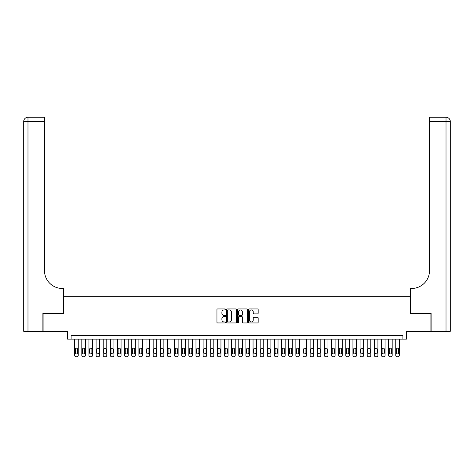 <?xml version="1.0" encoding="UTF-8"?>
<svg xmlns="http://www.w3.org/2000/svg" width="474" height="474" viewBox="0 0 474 474"><rect width="100%" height="100%" fill="white"/><g stroke="black" fill="none" stroke-linecap="round" stroke-linejoin="round"><path stroke-width="0.71" d="M225.583 309.433A0.492 0.492 0 0 0 225.097 308.947L217.655 308.947A0.699 0.699 0 0 0 216.95 309.646L216.95 322.249A0.699 0.699 0 0 0 217.655 322.954L225.097 322.954A0.492 0.492 0 0 0 225.583 322.462A0.492 0.492 0 0 0 225.097 321.97L224.131 321.97A2.24 2.24 0 0 1 221.891 319.731L221.891 318.682A2.24 2.24 0 0 1 224.131 316.436L225.097 316.436A0.492 0.492 0 0 0 225.583 315.951A0.492 0.492 0 0 0 225.097 315.459L224.131 315.459A2.24 2.24 0 0 1 221.891 313.219L221.891 312.165A2.24 2.24 0 0 1 224.131 309.925L225.097 309.925A0.492 0.492 0 0 0 225.583 309.433M257.465 313.883A0.699 0.699 0 0 0 258.17 313.184L258.17 309.646A0.699 0.699 0 0 0 257.465 308.947L249.206 308.947A0.699 0.699 0 0 0 248.5 309.646L248.5 322.249A0.699 0.699 0 0 0 249.206 322.954L257.465 322.954A0.699 0.699 0 0 0 258.17 322.249L258.17 317.977A0.699 0.699 0 0 0 257.465 317.278L253.934 317.278A0.699 0.699 0 0 0 253.229 317.977L253.229 320.098A1.872 1.872 0 0 1 251.356 321.97A1.872 1.872 0 0 1 249.484 320.098L249.484 311.797A1.872 1.872 0 0 1 251.356 309.925A1.872 1.872 0 0 1 253.229 311.797L253.229 313.184A0.699 0.699 0 0 0 253.934 313.883L257.465 313.883M402.888 339.135L406.455 339.135L406.455 331.29L430.896 331.29L430.896 313.45L410.377 313.45L410.377 296.327L63.623 296.327L63.623 313.45L43.104 313.45L43.104 331.29L67.545 331.29L67.545 339.135L402.888 339.135L402.888 335.568L71.112 335.568L71.112 339.135M236.39 309.646A0.699 0.699 0 0 0 235.685 308.947L227.425 308.947A0.699 0.699 0 0 0 226.72 309.646L226.72 322.249A0.699 0.699 0 0 0 227.425 322.954L235.685 322.954A0.699 0.699 0 0 0 236.39 322.249L236.39 309.646M238.315 308.947L246.575 308.947A0.699 0.699 0 0 1 247.28 309.646L247.28 322.249A0.699 0.699 0 0 1 246.575 322.954L243.038 322.954A0.699 0.699 0 0 1 242.338 322.249L242.338 317.142A0.699 0.699 0 0 0 241.639 316.436L239.293 316.436A0.699 0.699 0 0 0 238.594 317.142L238.594 322.462A0.492 0.492 0 0 1 238.102 322.954A0.492 0.492 0 0 1 237.61 322.462L237.61 309.646A0.699 0.699 0 0 1 238.315 308.947M228.195 309.925A0.492 0.492 0 0 0 227.704 310.417L227.704 321.479A0.492 0.492 0 0 0 228.195 321.97L229.209 321.97A2.24 2.24 0 0 0 231.448 319.731L231.448 312.165A2.24 2.24 0 0 0 229.209 309.925L228.195 309.925M242.338 311.833A1.872 1.872 0 0 0 240.466 309.96A1.872 1.872 0 0 0 238.594 311.833L238.594 314.76A0.699 0.699 0 0 0 239.293 315.459L241.639 315.459A0.699 0.699 0 0 0 242.338 314.76L242.338 311.833M78.246 339.135L78.246 355.334A1.428 1.428 0 0 1 76.818 356.762L76.107 356.762A1.428 1.428 0 0 1 74.679 355.334L74.679 339.135M77.606 352.763L77.606 349.338A1.144 1.144 0 0 0 76.462 348.2A1.144 1.144 0 0 0 75.319 349.338L75.319 352.763A1.144 1.144 0 0 0 76.462 353.906A1.144 1.144 0 0 0 77.606 352.763M42.891 313.45L63.552 313.45L63.552 288.476L62.337 288.476A17.84 17.84 0 0 1 44.497 270.642L44.497 121.522L27.984 121.522L27.984 331.29L42.891 331.29L42.891 313.45M27.984 331.29L23.7 331.29L23.7 121.522A4.284 4.284 0 0 1 27.984 117.238L44.497 117.238L44.497 121.522M62.337 288.476A17.84 17.84 0 0 1 44.497 270.642M27.984 117.238A4.284 4.284 0 0 0 23.7 121.522L27.984 121.522L27.984 117.238M446.016 331.29L446.016 121.522L450.3 121.522A4.284 4.284 0 0 0 446.016 117.238A4.284 4.284 0 0 1 450.3 121.522L450.3 331.29L431.109 331.29L431.109 313.45L410.448 313.45L410.448 288.476L411.663 288.476A17.84 17.84 0 0 0 429.503 270.642L429.503 117.238L446.016 117.238L429.503 117.238M411.663 288.476A17.84 17.84 0 0 0 429.503 270.642M85.379 339.135L85.379 355.334A1.428 1.428 0 0 1 83.957 356.762L83.24 356.762A1.428 1.428 0 0 1 81.812 355.334L81.812 339.135M84.739 352.763L84.739 349.338A1.144 1.144 0 0 0 83.596 348.2A1.144 1.144 0 0 0 82.458 349.338L82.458 352.763A1.144 1.144 0 0 0 83.596 353.906A1.144 1.144 0 0 0 84.739 352.763M92.519 339.135L92.519 355.334A1.428 1.428 0 0 1 91.091 356.762L90.374 356.762A1.428 1.428 0 0 1 88.952 355.334L88.952 339.135M91.873 352.763L91.873 349.338A1.144 1.144 0 0 0 90.735 348.2A1.144 1.144 0 0 0 89.592 349.338L89.592 352.763A1.144 1.144 0 0 0 90.735 353.906A1.144 1.144 0 0 0 91.873 352.763M99.653 339.135L99.653 355.334A1.428 1.428 0 0 1 98.225 356.762L97.514 356.762A1.428 1.428 0 0 1 96.086 355.334L96.086 339.135M99.007 352.763L99.007 349.338A1.144 1.144 0 0 0 97.869 348.2A1.144 1.144 0 0 0 96.726 349.338L96.726 352.763A1.144 1.144 0 0 0 97.869 353.906A1.144 1.144 0 0 0 99.007 352.763M106.786 339.135L106.786 355.334A1.428 1.428 0 0 1 105.358 356.762L104.647 356.762A1.428 1.428 0 0 1 103.219 355.334L103.219 339.135M106.146 352.763L106.146 349.338A1.144 1.144 0 0 0 105.003 348.2A1.144 1.144 0 0 0 103.859 349.338L103.859 352.763A1.144 1.144 0 0 0 105.003 353.906A1.144 1.144 0 0 0 106.146 352.763M113.92 339.135L113.92 355.334A1.428 1.428 0 0 1 112.492 356.762L111.781 356.762A1.428 1.428 0 0 1 110.353 355.334L110.353 339.135M113.28 352.763L113.28 349.338A1.144 1.144 0 0 0 112.137 348.2A1.144 1.144 0 0 0 110.999 349.338L110.999 352.763A1.144 1.144 0 0 0 112.137 353.906A1.144 1.144 0 0 0 113.28 352.763M121.06 339.135L121.06 355.334A1.428 1.428 0 0 1 119.632 356.762L118.915 356.762A1.428 1.428 0 0 1 117.487 355.334L117.487 339.135M120.414 352.763L120.414 349.338A1.144 1.144 0 0 0 119.27 348.2A1.144 1.144 0 0 0 118.133 349.338L118.133 352.763A1.144 1.144 0 0 0 119.27 353.906A1.144 1.144 0 0 0 120.414 352.763M128.193 339.135L128.193 355.334A1.428 1.428 0 0 1 126.765 356.762L126.048 356.762A1.428 1.428 0 0 1 124.626 355.334L124.626 339.135M127.547 352.763L127.547 349.338A1.144 1.144 0 0 0 126.41 348.2A1.144 1.144 0 0 0 125.266 349.338L125.266 352.763A1.144 1.144 0 0 0 126.41 353.906A1.144 1.144 0 0 0 127.547 352.763M135.327 339.135L135.327 355.334A1.428 1.428 0 0 1 133.899 356.762L133.188 356.762A1.428 1.428 0 0 1 131.76 355.334L131.76 339.135M134.687 352.763L134.687 349.338A1.144 1.144 0 0 0 133.544 348.2A1.144 1.144 0 0 0 132.4 349.338L132.4 352.763A1.144 1.144 0 0 0 133.544 353.906A1.144 1.144 0 0 0 134.687 352.763M142.461 339.135L142.461 355.334A1.428 1.428 0 0 1 141.033 356.762L140.322 356.762A1.428 1.428 0 0 1 138.894 355.334L138.894 339.135M141.821 352.763L141.821 349.338A1.144 1.144 0 0 0 140.677 348.2A1.144 1.144 0 0 0 139.534 349.338L139.534 352.763A1.144 1.144 0 0 0 140.677 353.906A1.144 1.144 0 0 0 141.821 352.763M149.594 339.135L149.594 355.334A1.428 1.428 0 0 1 148.172 356.762L147.455 356.762A1.428 1.428 0 0 1 146.028 355.334L146.028 339.135M148.954 352.763L148.954 349.338A1.144 1.144 0 0 0 147.811 348.2A1.144 1.144 0 0 0 146.673 349.338L146.673 352.763A1.144 1.144 0 0 0 147.811 353.906A1.144 1.144 0 0 0 148.954 352.763M156.734 339.135L156.734 355.334A1.428 1.428 0 0 1 155.306 356.762L154.589 356.762A1.428 1.428 0 0 1 153.161 355.334L153.161 339.135M156.088 352.763L156.088 349.338A1.144 1.144 0 0 0 154.951 348.2A1.144 1.144 0 0 0 153.807 349.338L153.807 352.763A1.144 1.144 0 0 0 154.951 353.906A1.144 1.144 0 0 0 156.088 352.763M163.868 339.135L163.868 355.334A1.428 1.428 0 0 1 162.44 356.762L161.729 356.762A1.428 1.428 0 0 1 160.301 355.334L160.301 339.135M163.222 352.763L163.222 349.338A1.144 1.144 0 0 0 162.084 348.2A1.144 1.144 0 0 0 160.941 349.338L160.941 352.763A1.144 1.144 0 0 0 162.084 353.906A1.144 1.144 0 0 0 163.222 352.763M171.001 339.135L171.001 355.334A1.428 1.428 0 0 1 169.573 356.762L168.863 356.762A1.428 1.428 0 0 1 167.435 355.334L167.435 339.135M170.362 352.763L170.362 349.338A1.144 1.144 0 0 0 169.218 348.2A1.144 1.144 0 0 0 168.074 349.338L168.074 352.763A1.144 1.144 0 0 0 169.218 353.906A1.144 1.144 0 0 0 170.362 352.763M178.135 339.135L178.135 355.334A1.428 1.428 0 0 1 176.707 356.762L175.996 356.762A1.428 1.428 0 0 1 174.568 355.334L174.568 339.135M177.495 352.763L177.495 349.338A1.144 1.144 0 0 0 176.352 348.2A1.144 1.144 0 0 0 175.214 349.338L175.214 352.763A1.144 1.144 0 0 0 176.352 353.906A1.144 1.144 0 0 0 177.495 352.763M185.269 339.135L185.269 355.334A1.428 1.428 0 0 1 183.847 356.762L183.13 356.762A1.428 1.428 0 0 1 181.702 355.334L181.702 339.135M184.629 352.763L184.629 349.338A1.144 1.144 0 0 0 183.485 348.2A1.144 1.144 0 0 0 182.348 349.338L182.348 352.763A1.144 1.144 0 0 0 183.485 353.906A1.144 1.144 0 0 0 184.629 352.763M192.408 339.135L192.408 355.334A1.428 1.428 0 0 1 190.981 356.762L190.264 356.762A1.428 1.428 0 0 1 188.842 355.334L188.842 339.135M191.763 352.763L191.763 349.338A1.144 1.144 0 0 0 190.625 348.2A1.144 1.144 0 0 0 189.482 349.338L189.482 352.763A1.144 1.144 0 0 0 190.625 353.906A1.144 1.144 0 0 0 191.763 352.763M199.542 339.135L199.542 355.334A1.428 1.428 0 0 1 198.114 356.762L197.403 356.762A1.428 1.428 0 0 1 195.975 355.334L195.975 339.135M198.896 352.763L198.896 349.338A1.144 1.144 0 0 0 197.759 348.2A1.144 1.144 0 0 0 196.615 349.338L196.615 352.763A1.144 1.144 0 0 0 197.759 353.906A1.144 1.144 0 0 0 198.896 352.763M206.676 339.135L206.676 355.334A1.428 1.428 0 0 1 205.248 356.762L204.537 356.762A1.428 1.428 0 0 1 203.109 355.334L203.109 339.135M206.036 352.763L206.036 349.338A1.144 1.144 0 0 0 204.892 348.2A1.144 1.144 0 0 0 203.749 349.338L203.749 352.763A1.144 1.144 0 0 0 204.892 353.906A1.144 1.144 0 0 0 206.036 352.763M213.81 339.135L213.81 355.334A1.428 1.428 0 0 1 212.382 356.762L211.671 356.762A1.428 1.428 0 0 1 210.243 355.334L210.243 339.135M213.17 352.763L213.17 349.338A1.144 1.144 0 0 0 212.026 348.2A1.144 1.144 0 0 0 210.889 349.338L210.889 352.763A1.144 1.144 0 0 0 212.026 353.906A1.144 1.144 0 0 0 213.17 352.763M220.949 339.135L220.949 355.334A1.428 1.428 0 0 1 219.521 356.762L218.804 356.762A1.428 1.428 0 0 1 217.376 355.334L217.376 339.135M220.303 352.763L220.303 349.338A1.144 1.144 0 0 0 219.16 348.2A1.144 1.144 0 0 0 218.022 349.338L218.022 352.763A1.144 1.144 0 0 0 219.16 353.906A1.144 1.144 0 0 0 220.303 352.763M228.083 339.135L228.083 355.334A1.428 1.428 0 0 1 226.655 356.762L225.938 356.762A1.428 1.428 0 0 1 224.516 355.334L224.516 339.135M227.437 352.763L227.437 349.338A1.144 1.144 0 0 0 226.299 348.2A1.144 1.144 0 0 0 225.156 349.338L225.156 352.763A1.144 1.144 0 0 0 226.299 353.906A1.144 1.144 0 0 0 227.437 352.763M235.217 339.135L235.217 355.334A1.428 1.428 0 0 1 233.789 356.762L233.078 356.762A1.428 1.428 0 0 1 231.65 355.334L231.65 339.135M234.577 352.763L234.577 349.338A1.144 1.144 0 0 0 233.433 348.2A1.144 1.144 0 0 0 232.29 349.338L232.29 352.763A1.144 1.144 0 0 0 233.433 353.906A1.144 1.144 0 0 0 234.577 352.763M242.35 339.135L242.35 355.334A1.428 1.428 0 0 1 240.922 356.762L240.211 356.762A1.428 1.428 0 0 1 238.783 355.334L238.783 339.135M241.71 352.763L241.71 349.338A1.144 1.144 0 0 0 240.567 348.2A1.144 1.144 0 0 0 239.423 349.338L239.423 352.763A1.144 1.144 0 0 0 240.567 353.906A1.144 1.144 0 0 0 241.71 352.763M249.484 339.135L249.484 355.334A1.428 1.428 0 0 1 248.062 356.762L247.345 356.762A1.428 1.428 0 0 1 245.917 355.334L245.917 339.135M248.844 352.763L248.844 349.338A1.144 1.144 0 0 0 247.701 348.2A1.144 1.144 0 0 0 246.563 349.338L246.563 352.763A1.144 1.144 0 0 0 247.701 353.906A1.144 1.144 0 0 0 248.844 352.763M256.624 339.135L256.624 355.334A1.428 1.428 0 0 1 255.196 356.762L254.479 356.762A1.428 1.428 0 0 1 253.051 355.334L253.051 339.135M255.978 352.763L255.978 349.338A1.144 1.144 0 0 0 254.84 348.2A1.144 1.144 0 0 0 253.697 349.338L253.697 352.763A1.144 1.144 0 0 0 254.84 353.906A1.144 1.144 0 0 0 255.978 352.763M263.757 339.135L263.757 355.334A1.428 1.428 0 0 1 262.329 356.762L261.618 356.762A1.428 1.428 0 0 1 260.19 355.334L260.19 339.135M263.111 352.763L263.111 349.338A1.144 1.144 0 0 0 261.974 348.2A1.144 1.144 0 0 0 260.83 349.338L260.83 352.763A1.144 1.144 0 0 0 261.974 353.906A1.144 1.144 0 0 0 263.111 352.763M270.891 339.135L270.891 355.334A1.428 1.428 0 0 1 269.463 356.762L268.752 356.762A1.428 1.428 0 0 1 267.324 355.334L267.324 339.135M270.251 352.763L270.251 349.338A1.144 1.144 0 0 0 269.108 348.2A1.144 1.144 0 0 0 267.964 349.338L267.964 352.763A1.144 1.144 0 0 0 269.108 353.906A1.144 1.144 0 0 0 270.251 352.763M278.025 339.135L278.025 355.334A1.428 1.428 0 0 1 276.597 356.762L275.886 356.762A1.428 1.428 0 0 1 274.458 355.334L274.458 339.135M277.385 352.763L277.385 349.338A1.144 1.144 0 0 0 276.241 348.2A1.144 1.144 0 0 0 275.104 349.338L275.104 352.763A1.144 1.144 0 0 0 276.241 353.906A1.144 1.144 0 0 0 277.385 352.763M285.158 339.135L285.158 355.334A1.428 1.428 0 0 1 283.736 356.762L283.019 356.762A1.428 1.428 0 0 1 281.592 355.334L281.592 339.135M284.519 352.763L284.519 349.338A1.144 1.144 0 0 0 283.375 348.2A1.144 1.144 0 0 0 282.237 349.338L282.237 352.763A1.144 1.144 0 0 0 283.375 353.906A1.144 1.144 0 0 0 284.519 352.763M292.298 339.135L292.298 355.334A1.428 1.428 0 0 1 290.87 356.762L290.153 356.762A1.428 1.428 0 0 1 288.731 355.334L288.731 339.135M291.652 352.763L291.652 349.338A1.144 1.144 0 0 0 290.515 348.2A1.144 1.144 0 0 0 289.371 349.338L289.371 352.763A1.144 1.144 0 0 0 290.515 353.906A1.144 1.144 0 0 0 291.652 352.763M299.432 339.135L299.432 355.334A1.428 1.428 0 0 1 298.004 356.762L297.293 356.762A1.428 1.428 0 0 1 295.865 355.334L295.865 339.135M298.786 352.763L298.786 349.338A1.144 1.144 0 0 0 297.648 348.2A1.144 1.144 0 0 0 296.505 349.338L296.505 352.763A1.144 1.144 0 0 0 297.648 353.906A1.144 1.144 0 0 0 298.786 352.763M306.565 339.135L306.565 355.334A1.428 1.428 0 0 1 305.137 356.762L304.426 356.762A1.428 1.428 0 0 1 302.999 355.334L302.999 339.135M305.926 352.763L305.926 349.338A1.144 1.144 0 0 0 304.782 348.2A1.144 1.144 0 0 0 303.638 349.338L303.638 352.763A1.144 1.144 0 0 0 304.782 353.906A1.144 1.144 0 0 0 305.926 352.763M313.699 339.135L313.699 355.334A1.428 1.428 0 0 1 312.271 356.762L311.56 356.762A1.428 1.428 0 0 1 310.132 355.334L310.132 339.135M313.059 352.763L313.059 349.338A1.144 1.144 0 0 0 311.916 348.2A1.144 1.144 0 0 0 310.778 349.338L310.778 352.763A1.144 1.144 0 0 0 311.916 353.906A1.144 1.144 0 0 0 313.059 352.763M320.839 339.135L320.839 355.334A1.428 1.428 0 0 1 319.411 356.762L318.694 356.762A1.428 1.428 0 0 1 317.266 355.334L317.266 339.135M320.193 352.763L320.193 349.338A1.144 1.144 0 0 0 319.049 348.2A1.144 1.144 0 0 0 317.912 349.338L317.912 352.763A1.144 1.144 0 0 0 319.049 353.906A1.144 1.144 0 0 0 320.193 352.763M327.972 339.135L327.972 355.334A1.428 1.428 0 0 1 326.545 356.762L325.828 356.762A1.428 1.428 0 0 1 324.406 355.334L324.406 339.135M327.327 352.763L327.327 349.338A1.144 1.144 0 0 0 326.189 348.2A1.144 1.144 0 0 0 325.046 349.338L325.046 352.763A1.144 1.144 0 0 0 326.189 353.906A1.144 1.144 0 0 0 327.327 352.763M335.106 339.135L335.106 355.334A1.428 1.428 0 0 1 333.678 356.762L332.967 356.762A1.428 1.428 0 0 1 331.539 355.334L331.539 339.135M334.466 352.763L334.466 349.338A1.144 1.144 0 0 0 333.323 348.2A1.144 1.144 0 0 0 332.179 349.338L332.179 352.763A1.144 1.144 0 0 0 333.323 353.906A1.144 1.144 0 0 0 334.466 352.763M342.24 339.135L342.24 355.334A1.428 1.428 0 0 1 340.812 356.762L340.101 356.762A1.428 1.428 0 0 1 338.673 355.334L338.673 339.135M341.6 352.763L341.6 349.338A1.144 1.144 0 0 0 340.456 348.2A1.144 1.144 0 0 0 339.313 349.338L339.313 352.763A1.144 1.144 0 0 0 340.456 353.906A1.144 1.144 0 0 0 341.6 352.763M349.374 339.135L349.374 355.334A1.428 1.428 0 0 1 347.952 356.762L347.235 356.762A1.428 1.428 0 0 1 345.807 355.334L345.807 339.135M348.734 352.763L348.734 349.338A1.144 1.144 0 0 0 347.59 348.2A1.144 1.144 0 0 0 346.453 349.338L346.453 352.763A1.144 1.144 0 0 0 347.59 353.906A1.144 1.144 0 0 0 348.734 352.763M356.513 339.135L356.513 355.334A1.428 1.428 0 0 1 355.085 356.762L354.368 356.762A1.428 1.428 0 0 1 352.94 355.334L352.94 339.135M355.867 352.763L355.867 349.338A1.144 1.144 0 0 0 354.73 348.2A1.144 1.144 0 0 0 353.586 349.338L353.586 352.763A1.144 1.144 0 0 0 354.73 353.906A1.144 1.144 0 0 0 355.867 352.763M363.647 339.135L363.647 355.334A1.428 1.428 0 0 1 362.219 356.762L361.508 356.762A1.428 1.428 0 0 1 360.08 355.334L360.08 339.135M363.001 352.763L363.001 349.338A1.144 1.144 0 0 0 361.863 348.2A1.144 1.144 0 0 0 360.72 349.338L360.72 352.763A1.144 1.144 0 0 0 361.863 353.906A1.144 1.144 0 0 0 363.001 352.763M370.781 339.135L370.781 355.334A1.428 1.428 0 0 1 369.353 356.762L368.642 356.762A1.428 1.428 0 0 1 367.214 355.334L367.214 339.135M370.141 352.763L370.141 349.338A1.144 1.144 0 0 0 368.997 348.2A1.144 1.144 0 0 0 367.854 349.338L367.854 352.763A1.144 1.144 0 0 0 368.997 353.906A1.144 1.144 0 0 0 370.141 352.763M377.914 339.135L377.914 355.334A1.428 1.428 0 0 1 376.486 356.762L375.775 356.762A1.428 1.428 0 0 1 374.347 355.334L374.347 339.135M377.274 352.763L377.274 349.338A1.144 1.144 0 0 0 376.131 348.2A1.144 1.144 0 0 0 374.993 349.338L374.993 352.763A1.144 1.144 0 0 0 376.131 353.906A1.144 1.144 0 0 0 377.274 352.763M385.048 339.135L385.048 355.334A1.428 1.428 0 0 1 383.626 356.762L382.909 356.762A1.428 1.428 0 0 1 381.481 355.334L381.481 339.135M384.408 352.763L384.408 349.338A1.144 1.144 0 0 0 383.265 348.2A1.144 1.144 0 0 0 382.127 349.338L382.127 352.763A1.144 1.144 0 0 0 383.265 353.906A1.144 1.144 0 0 0 384.408 352.763M392.188 339.135L392.188 355.334A1.428 1.428 0 0 1 390.76 356.762L390.043 356.762A1.428 1.428 0 0 1 388.621 355.334L388.621 339.135M391.542 352.763L391.542 349.338A1.144 1.144 0 0 0 390.404 348.2A1.144 1.144 0 0 0 389.261 349.338L389.261 352.763A1.144 1.144 0 0 0 390.404 353.906A1.144 1.144 0 0 0 391.542 352.763M399.321 339.135L399.321 355.334A1.428 1.428 0 0 1 397.893 356.762L397.182 356.762A1.428 1.428 0 0 1 395.754 355.334L395.754 339.135M398.681 352.763L398.681 349.338A1.144 1.144 0 0 0 397.538 348.2A1.144 1.144 0 0 0 396.394 349.338L396.394 352.763A1.144 1.144 0 0 0 397.538 353.906A1.144 1.144 0 0 0 398.681 352.763M446.016 117.238L446.016 121.522L429.503 121.522"/></g></svg>
